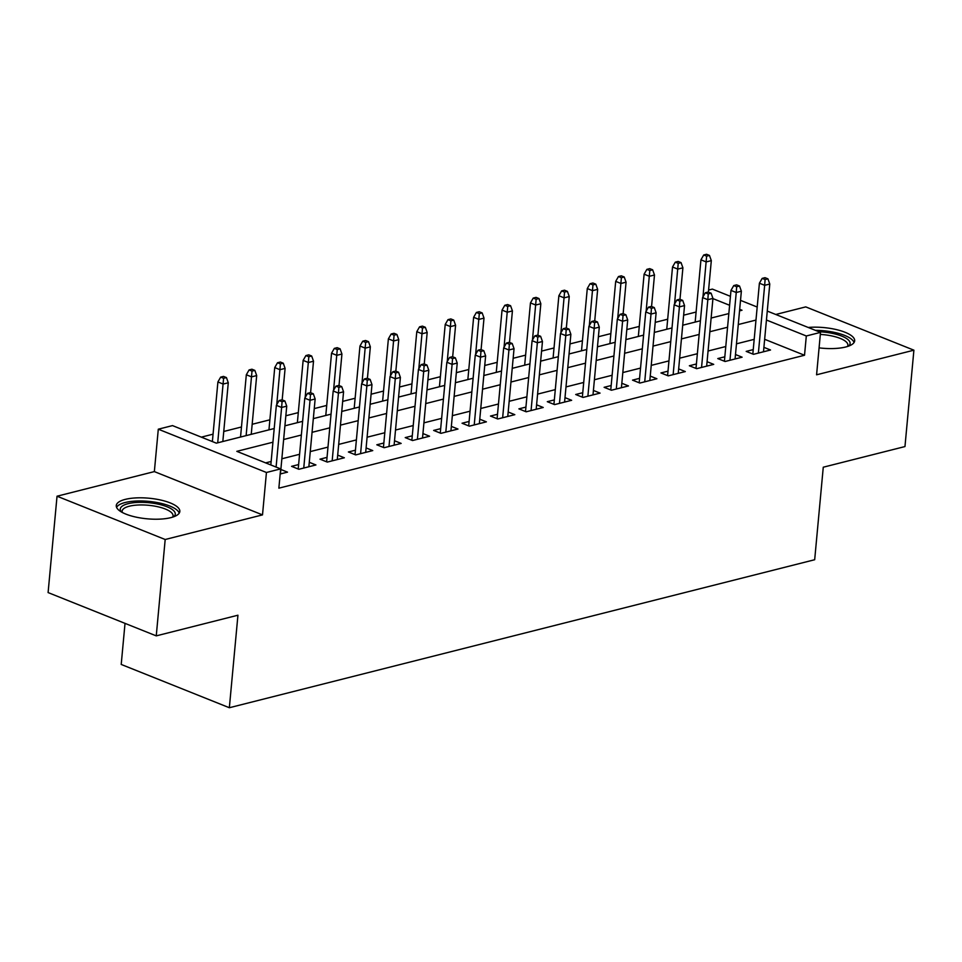<?xml version="1.0" encoding="UTF-8"?>
<svg xmlns="http://www.w3.org/2000/svg" width="962" height="962" viewBox="0 0 962 962"><rect width="100%" height="100%" fill="white"/><g stroke="black" fill="none" stroke-linecap="round" stroke-linejoin="round"><path stroke-width="1.44" d="M819.083 347.871A31.914 10.341 5.3 0 0 845.682 347.005A31.914 10.341 5.3 0 0 854.665 340.825A31.914 10.341 5.3 0 0 808.188 327.453M125.252 499.386A31.914 10.341 5.3 0 0 116.27 505.567A31.914 10.341 5.3 0 0 135.654 517.039A31.914 10.341 5.3 0 0 170.851 517.64A31.914 10.341 5.3 0 0 179.834 511.459A31.914 10.341 5.3 0 0 160.45 499.987A31.914 10.341 5.3 0 0 125.252 499.386M708.585 290.055L712.361 289.093L730.435 296.332M125.024 623.364L121.212 664.441L229.353 707.731L814.682 559.728L823.268 467.207L904.965 446.56L913.9 350.18L805.747 306.89L775.769 314.478M229.353 707.731L237.939 615.211L156.253 635.87L48.1 592.58L57.035 496.212L165.187 539.502L262.506 514.886L266.438 472.486L158.297 429.196L172.499 425.601L216.342 443.157L274.206 428.523M262.506 514.886L154.353 471.596L57.035 496.212M154.353 471.596L158.297 429.196M696.091 312.037L683.645 315.187M667.676 319.216L655.23 322.366M639.273 326.407L626.815 329.557M610.858 333.586L598.4 336.736M582.443 340.776L569.985 343.915M554.028 347.955L541.57 351.106M525.613 355.146L513.155 358.285M497.198 362.325L484.74 365.476M468.783 369.516L456.325 372.655M440.368 376.695L427.922 379.846M411.952 383.874L399.507 387.025M383.537 391.065L371.091 394.216M355.122 398.244L342.676 401.394M326.707 405.435L314.261 408.585M298.304 412.614L285.846 415.764M269.889 419.805L252.176 424.278M241.474 426.984L223.761 431.469M213.059 434.175L201.323 437.145M156.253 635.87L165.187 539.502M753.246 349.603L746.187 351.395L753.499 354.317L770.538 350L763.9 347.342M724.831 356.794L717.772 358.573L725.083 361.496L742.123 357.191L735.485 354.533M696.416 363.973L689.357 365.764L696.668 368.687L713.72 364.37L707.07 361.712M668.001 371.164L660.942 372.943L668.253 375.865L685.305 371.56L678.655 368.903M639.586 378.343L632.527 380.134L639.838 383.056L656.89 378.739L650.24 376.082M611.171 385.534L604.112 387.313L611.423 390.235L628.475 385.93L621.837 383.273M582.756 392.712L575.697 394.504L583.008 397.426L600.06 393.109L593.422 390.452M554.34 399.903L547.294 401.683L554.593 404.605L571.644 400.3L565.007 397.643M525.925 407.082L518.879 408.862L526.178 411.796L543.229 407.479L536.592 404.822M497.51 414.273L490.464 416.053L497.763 418.975L514.814 414.67L508.176 412.013M469.095 421.452L462.049 423.232L469.36 426.166L486.399 421.849L479.761 419.192M440.68 428.643L433.634 430.423L440.945 433.345L457.984 429.04L451.346 426.382M412.277 435.822L405.218 437.602L412.53 440.536L429.569 436.219L422.931 433.561M383.862 443.013L376.803 444.793L384.115 447.715L401.166 443.41L394.516 440.752M355.447 450.192L348.388 451.972L355.7 454.906L372.751 450.589L366.101 447.931M327.032 457.371L319.973 459.163L327.284 462.085L344.336 457.78L337.686 455.11M298.617 464.562L291.558 466.342L298.869 469.276L315.921 464.959L309.283 462.301M272.943 442.207L236.808 451.346L280.651 468.891L278.86 488.167L804.521 355.255L764.646 339.297M754.196 339.345L736.483 343.819M725.781 346.524L708.068 351.01M697.366 353.715L679.653 358.189M668.951 360.894L651.238 365.38M640.536 368.085L622.823 372.559M612.121 375.264L594.408 379.749M583.706 382.455L565.993 386.928M555.29 389.634L537.578 394.119M526.875 396.825L509.175 401.298M498.46 404.004L480.76 408.489M470.057 411.195L452.344 415.668M441.642 418.374L423.929 422.847M413.227 425.565L395.514 430.038M384.812 432.744L367.099 437.217M356.397 439.923L338.684 444.408M327.982 447.114L310.269 451.587M299.567 454.292L281.854 458.778M271.152 461.483L265.62 462.878M280.17 474.001L287.506 472.138L280.868 469.48M767.267 311.075L820.514 332.383L816.582 374.795L913.9 350.18M820.514 332.383L806.312 335.978L766.437 320.021M804.521 355.255L806.312 335.978M280.651 468.891L266.438 472.486M740.512 300.36L757.19 307.034M739.537 310.858L742.003 310.245L739.682 309.307M729.605 305.279L712.926 298.605M284.908 425.817L302.621 421.344M313.323 418.626L331.036 414.153M341.738 411.447L359.451 406.974M370.154 404.268L387.866 399.783M398.569 397.078L416.281 392.604M426.984 389.899L444.697 385.413M455.399 382.708L473.112 378.234M483.814 375.529L501.527 371.043M512.229 368.338L529.942 363.864M540.644 361.159L558.357 356.674M569.059 353.968L586.76 349.495M597.474 346.789L615.175 342.304M625.877 339.598L643.59 335.125M654.292 332.419L672.005 327.934M682.707 325.228L700.42 320.755M711.122 318.049L728.835 313.564M755.976 320.069L738.263 324.543M727.561 327.248L709.86 331.734M699.158 334.439L681.445 338.913M670.742 341.618L653.03 346.104M642.327 348.809L624.615 353.282M613.912 355.988L596.199 360.473M585.497 363.179L567.784 367.652M557.082 370.358L539.369 374.843M528.667 377.549L510.954 382.022M500.252 384.728L482.539 389.213M471.837 391.919L454.124 396.392M443.422 399.098L425.709 403.583M415.007 406.289L397.306 410.762M386.604 413.468L368.891 417.953M358.189 420.659L340.476 425.132M329.774 427.837L312.061 432.323M301.359 435.028L283.646 439.502M282.058 401.695L284.896 400.974L281.974 399.807L279.136 400.529L282.058 401.695L281.625 407.455L286.736 406.168L280.447 473.929M276.094 467.075L281.625 407.455L276.359 405.351L270.827 464.971M279.136 400.529L276.359 405.351M286.736 406.168L284.896 400.974M226.431 377.573L223.509 376.407L220.671 377.128L223.593 378.294L226.431 377.573L228.283 382.768L223.16 384.066L217.905 381.95L212.374 441.57M223.593 378.294L217.713 442.809M228.283 382.768L222.823 441.51M217.905 381.95L220.671 377.128M121.368 511.94A27.621 8.947 -174.7 0 1 128.042 503.703A27.621 8.947 -174.7 0 1 162.362 505.194A27.621 8.947 -174.7 0 1 173.653 516.798M172.631 517.135A25.577 8.285 5.3 0 0 173.052 515.885A25.577 8.285 5.3 0 0 157.527 506.685A25.577 8.285 5.3 0 0 129.317 506.216A25.577 8.285 5.3 0 0 122.126 511.159A25.577 8.285 5.3 0 0 122.306 512.469M179.209 513.179A31.71 10.269 5.3 0 0 158.177 502.729A31.71 10.269 5.3 0 0 125.12 502.525A31.71 10.269 5.3 0 0 116.582 507.371M818.939 331.758A27.621 8.947 -174.7 0 1 829.34 332.816A27.621 8.947 -174.7 0 1 848.484 346.164M847.462 346.5A25.577 8.285 5.3 0 0 847.883 345.25A25.577 8.285 5.3 0 0 828.667 335.341A25.577 8.285 5.3 0 0 820.321 334.427M854.04 342.544A31.71 10.269 5.3 0 0 830.35 331.613A31.71 10.269 5.3 0 0 815.355 330.327M310.473 394.504L313.311 393.795L310.389 392.616L307.551 393.338L310.473 394.504L310.041 400.276L315.151 398.977L308.862 466.738M303.751 468.037L310.041 400.276L304.774 398.172L298.208 468.999M307.551 393.338L304.774 398.172M315.151 398.977L313.311 393.795M338.889 387.325L341.726 386.604L338.804 385.437L335.954 386.159L338.889 387.325L338.456 393.097L343.566 391.799L337.277 459.559M332.167 460.846L338.456 393.097L333.189 390.981L326.623 461.82M335.954 386.159L333.189 390.981M343.566 391.799L341.726 386.604M367.292 380.146L370.142 379.425L367.219 378.246L364.37 378.968L367.292 380.146L366.859 385.906L371.981 384.62L365.692 452.368M360.582 453.667L366.859 385.906L361.604 383.802L355.026 454.629M364.37 378.968L361.604 383.802M371.981 384.62L370.142 379.425M395.707 372.955L398.557 372.234L395.635 371.067L392.785 371.789L395.707 372.955L395.274 378.727L400.396 377.429L394.107 445.19M388.997 446.476L395.274 378.727L390.019 376.611L383.441 447.45M392.785 371.789L390.019 376.611M400.396 377.429L398.557 372.234M254.846 370.394L251.924 369.216L249.086 369.937L252.008 371.104L254.846 370.394L256.686 375.577L251.575 376.876L246.32 374.771L240.536 437.037M252.008 371.104L246.128 435.63M256.686 375.577L251.238 434.331M246.32 374.771L249.086 369.937M283.261 363.203L280.339 362.037L277.501 362.758L280.423 363.925L283.261 363.203L285.101 368.398L279.99 369.697L274.735 367.58L268.951 429.858M280.423 363.925L276.743 404.689M285.101 368.398L282.179 399.891M274.735 367.58L277.501 362.758M311.676 356.024L308.754 354.846L305.916 355.567L308.838 356.746L311.676 356.024L313.516 361.219L308.405 362.506L303.138 360.401L297.366 422.667M308.838 356.746L305.158 397.498M313.516 361.219L310.594 392.7M303.138 360.401L305.916 355.567M340.091 348.833L337.169 347.667L334.331 348.388L337.253 349.555L340.091 348.833L341.931 354.028L336.82 355.327L331.553 353.21L325.781 415.488M337.253 349.555L333.573 390.319M341.931 354.028L339.009 385.522M331.553 353.21L334.331 348.388M424.122 365.776L426.972 365.055L424.038 363.889L421.2 364.598L424.122 365.776L423.689 371.536L428.811 370.25L422.522 437.999M417.412 439.297L423.689 371.536L418.434 369.432L411.856 440.259M421.2 364.598L418.434 369.432M428.811 370.25L426.972 365.055M368.506 341.654L365.584 340.488L362.746 341.197L365.668 342.376L368.506 341.654L370.346 346.849L365.235 348.136L359.968 346.031L354.196 408.297M365.668 342.376L361.989 383.129M370.346 346.849L367.424 378.331M359.968 346.031L362.746 341.197M452.537 358.585L455.375 357.864L452.453 356.698L449.615 357.419L452.537 358.585L452.104 364.357L457.227 363.059L450.937 430.82M445.815 432.118L452.104 364.357L446.849 362.253L440.271 433.08M449.615 357.419L446.849 362.253M457.227 363.059L455.375 357.864M480.952 351.407L483.79 350.685L480.868 349.519L478.03 350.228L480.952 351.407L480.519 357.167L485.63 355.88L479.353 423.641M474.23 424.927L480.519 357.167L475.264 355.062L468.686 425.901M478.03 350.228L475.264 355.062M485.63 355.88L483.79 350.685M509.367 344.216L512.205 343.494L509.283 342.328L506.445 343.049L509.367 344.216L508.934 349.988L514.045 348.689L507.768 416.45M502.645 417.748L508.934 349.988L503.667 347.883L497.101 418.71M506.445 343.049L503.667 347.883M514.045 348.689L512.205 343.494M537.782 337.037L540.62 336.315L537.698 335.149L534.86 335.858L537.782 337.037L537.349 342.797L542.46 341.51L536.183 409.271M531.06 410.558L537.349 342.797L532.082 340.692L525.517 411.532M534.86 335.858L532.082 340.692M542.46 341.51L540.62 336.315M566.197 329.846L569.035 329.124L566.113 327.958L563.275 328.679L566.197 329.846L565.764 335.618L570.875 334.319L564.586 402.08M559.475 403.379L565.764 335.618L560.497 333.513L553.932 404.341M563.275 328.679L560.497 333.513M570.875 334.319L569.035 329.124M396.921 334.463L393.999 333.297L391.161 334.018L394.083 335.185L396.921 334.463L398.761 339.658L393.65 340.957L388.383 338.852L382.611 401.118M394.083 335.185L390.404 375.95M398.761 339.658L395.839 371.152M388.383 338.852L391.161 334.018M425.336 327.284L422.414 326.118L419.564 326.827L422.498 328.006L425.336 327.284L427.176 332.479L422.065 333.766L416.799 331.662L411.027 393.927M422.498 328.006L418.819 368.759M427.176 332.479L424.254 363.973M416.799 331.662L419.564 326.827M453.751 320.093L450.829 318.927L447.979 319.649L450.901 320.815L453.751 320.093L455.591 325.288L450.481 326.587L445.214 324.483L439.442 386.748M450.901 320.815L447.234 361.58M455.591 325.288L452.669 356.782M445.214 324.483L447.979 319.649M482.166 312.915L479.244 311.748L476.394 312.458L479.316 313.636L482.166 312.915L484.006 318.109L478.884 319.396L473.629 317.292L467.857 379.557M479.316 313.636L475.637 354.389M484.006 318.109L481.084 349.603M473.629 317.292L476.394 312.458M510.582 305.724L507.647 304.557L504.809 305.279L507.732 306.445L510.582 305.724L512.421 310.918L507.299 312.217L502.044 310.113L496.26 372.378M507.732 306.445L504.052 347.21M512.421 310.918L509.499 342.412M502.044 310.113L504.809 305.279M594.612 322.667L597.45 321.945L594.528 320.779L591.69 321.488L594.612 322.667L594.179 328.427L599.29 327.14L593.001 394.901M587.89 396.188L594.179 328.427L588.912 326.322L582.347 397.162M591.69 321.488L588.912 326.322M599.29 327.14L597.45 321.945M538.985 298.545L536.062 297.378L533.225 298.088L536.147 299.266L538.985 298.545L540.836 303.739L535.714 305.026L530.459 302.922L524.675 365.187M536.147 299.266L532.467 340.031M540.836 303.739L537.914 335.233M530.459 302.922L533.225 298.088M623.027 315.476L625.865 314.766L622.943 313.588L620.105 314.309L623.027 315.476L622.594 321.248L627.705 319.949L621.416 387.71M616.305 389.009L622.594 321.248L617.327 319.143L610.762 389.971M620.105 314.309L617.327 319.143M627.705 319.949L625.865 314.766M567.4 291.366L564.478 290.187L561.64 290.909L564.562 292.075L567.4 291.366L569.239 296.549L564.129 297.847L558.874 295.743L553.09 358.008M564.562 292.075L560.882 332.84M569.239 296.549L566.329 328.042M558.874 295.743L561.64 290.909M651.442 308.297L654.28 307.575L651.358 306.409L648.508 307.131L651.442 308.297L651.009 314.057L656.12 312.77L649.831 380.531M644.72 381.818L651.009 314.057L645.742 311.953L639.177 382.792M648.508 307.131L645.742 311.953M656.12 312.77L654.28 307.575M595.815 284.175L592.893 283.008L590.055 283.73L592.977 284.896L595.815 284.175L597.655 289.37L592.544 290.656L587.289 288.552L581.505 350.817M592.977 284.896L589.297 325.661M597.655 289.37L594.732 320.863M587.289 288.552L590.055 283.73M679.845 301.106L682.695 300.397L679.773 299.218L676.923 299.94L679.845 301.106L679.412 306.878L684.535 305.579L678.246 373.34M673.135 374.639L679.412 306.878L674.158 304.774L667.592 375.601M676.923 299.94L674.158 304.774M684.535 305.579L682.695 300.397M624.23 276.996L621.308 275.817L618.47 276.539L621.392 277.705L624.23 276.996L626.07 282.179L620.959 283.477L615.692 281.373L609.92 343.638M621.392 277.705L617.712 318.47M626.07 282.179L623.148 313.672M615.692 281.373L618.47 276.539M708.26 293.927L711.11 293.206L708.188 292.039L705.338 292.761L708.26 293.927L707.828 299.687L712.95 298.4L706.661 366.161M701.551 367.448L707.828 299.687L702.573 297.583L695.995 368.422M705.338 292.761L702.573 297.583M712.95 298.4L711.11 293.206M652.645 269.805L649.723 268.638L646.885 269.36L649.807 270.526L652.645 269.805L654.485 275L649.374 276.286L644.107 274.182L638.335 336.447M649.807 270.526L646.127 311.291M654.485 275L651.563 306.493M644.107 274.182L646.885 269.36M736.676 286.736L739.525 286.027L736.591 284.848L733.753 285.57L736.676 286.736L736.243 292.508L741.365 291.209L735.076 358.97M729.966 360.269L736.243 292.508L730.988 290.404L724.41 361.231M733.753 285.57L730.988 290.404M741.365 291.209L739.525 286.027M681.06 262.626L678.138 261.448L675.3 262.169L678.222 263.335L681.06 262.626L682.9 267.809L677.789 269.107L672.522 267.003L666.75 329.269M678.222 263.335L674.542 304.1M682.9 267.809L679.978 299.302M672.522 267.003L675.3 262.169M765.091 279.557L767.929 278.836L765.006 277.669L762.169 278.391L765.091 279.557L764.658 285.317L769.78 284.03L763.491 351.791M758.381 353.078L764.658 285.317L759.403 283.213L752.825 354.052M762.169 278.391L759.403 283.213M769.78 284.03L767.929 278.836M709.475 255.435L706.553 254.269L703.715 254.99L706.637 256.157L709.475 255.435L711.315 260.63L706.204 261.929L700.937 259.812L695.165 322.09M706.637 256.157L702.957 296.921M711.315 260.63L708.393 292.123M700.937 259.812L703.715 254.99"/></g></svg>
